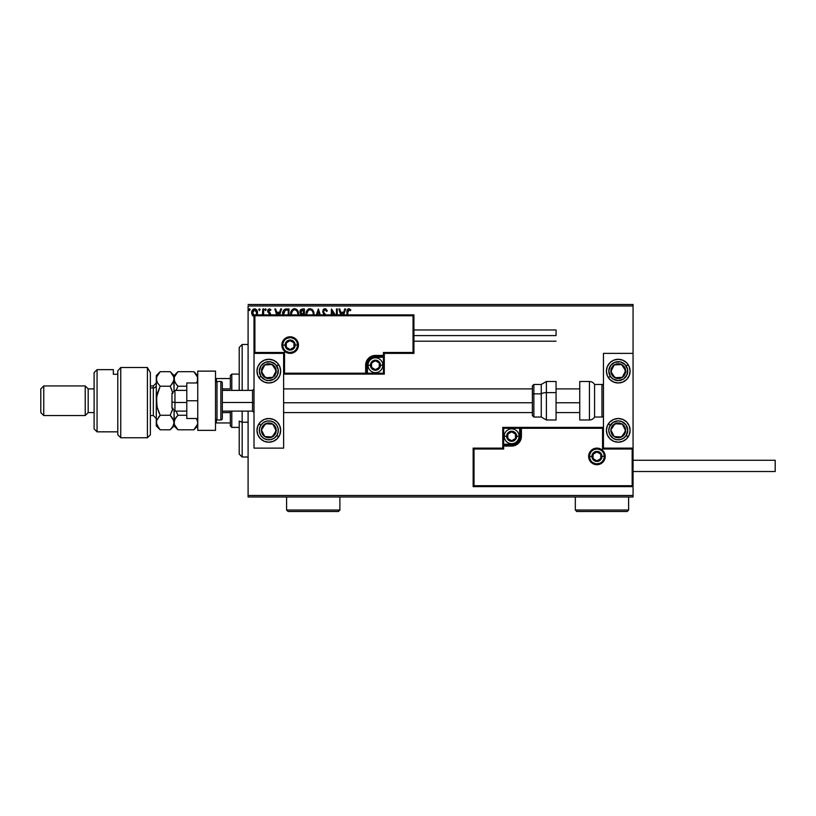 <?xml version="1.0" encoding="UTF-8"?>
<svg xmlns="http://www.w3.org/2000/svg" width="816" height="816" viewBox="0 0 816 816"><rect width="100%" height="100%" fill="white"/><g stroke="black" fill="none" stroke-linecap="round" stroke-linejoin="round"><path stroke-width="1.22" d="M248.095 305.98L633.063 305.98L633.063 353.369L603.442 353.369L603.442 448.127L633.063 448.127L633.063 305.98L248.095 305.98L248.095 390.385L248.095 305.98M633.063 486.622L633.063 495.506L248.095 495.506L248.095 411.111L248.095 496.985L633.063 496.985L248.095 496.985L248.095 495.506L633.063 495.506L633.063 496.985L633.063 353.369L603.442 353.369L603.442 448.127L633.063 448.127L632.165 449.014L602.555 449.014L602.555 428.288L521.414 428.288L520.669 440.018L518.558 443.19L515.386 445.312L503.645 446.056L503.645 449.014L474.035 449.014L474.035 485.734L632.165 485.734L632.165 449.014L632.165 485.734L474.035 485.734L474.035 449.014L473.147 448.127L473.147 486.622L633.063 486.622L632.165 485.734L633.063 486.622L633.063 448.127L632.165 449.014L602.555 449.014L602.902 427.941L520.526 428.288L520.526 436.285A8.884 8.884 0 0 1 511.642 445.169L503.645 445.169L502.758 446.056L502.758 448.127L473.147 448.127L473.147 486.622L474.035 485.734L473.147 486.622L633.063 486.622M256.938 315.098L257.53 312.712L256.816 310.141L255.265 308.897L253.317 309.172L252.073 310.733L251.716 313.426L252.644 315.659L254.276 316.628M263.639 314.864L263.639 308.948L263.639 314.864L263.639 308.948L262.844 308.948L262.385 315.098M270.657 315.017L270.422 313.497L268.464 311.335L268.984 309.856L270.484 310.539L270.943 309.835L269.555 308.836L268.036 309.55L267.638 311.304L269.872 314.864M289.017 314.864L289.017 308.948L286.61 308.948L289.017 308.948L289.017 314.864L289.017 308.948L286.151 308.958L284.427 309.499L283.295 310.896L282.754 315.435M304.429 314.864L304.429 308.948L304.429 314.864L304.429 308.948L302.359 308.948L300.727 309.621L299.941 311.355L300.308 313.477L301.553 314.537L301.104 314.976M320.28 314.864L318.383 308.948L320.28 314.864L318.383 308.948L316.353 314.864M317.22 314.864L318.322 311.447L319.413 314.864L318.322 311.447L317.22 314.864M336.457 308.948L336.457 314.864L336.457 308.948L337.253 308.948L336.457 308.948L337.253 308.948L337.253 314.864M331.449 308.948L335.294 314.864L331.449 308.948L331.276 314.864M332.071 314.864L332.071 311.579L334.203 314.864L332.071 311.579L332.071 314.864M347.759 311.61L347.749 314.864L347.973 310.376L348.993 309.754L350.401 310.672L350.809 309.876L349.146 308.703L347.463 309.397L346.953 314.864L346.953 311.967M343.73 314.864L345.627 308.948L344.76 308.948L345.627 308.948L343.73 314.864L345.627 308.948L344.76 308.948L343.689 312.263L340.782 312.263L339.711 308.948L338.844 308.948L340.741 314.864M325.992 315.088L323.83 312.518L323.687 310.794L325.013 309.743L326.635 311.467L327.287 310.947L326.145 309.131L324.472 308.744L323.32 309.631L322.779 311.722L324.992 315.333M313.946 315.017L313.038 310.539L309.998 308.683L306.969 310.57L306.082 315.068M298.534 315.017L297.616 310.539L294.586 308.683L291.557 310.57L290.659 315.068M279.674 314.864L281.571 308.948L280.704 308.948L281.571 308.948L279.674 314.864L281.571 308.948L280.704 308.948L279.643 312.263L276.736 312.263L275.665 308.948L274.798 308.948L276.695 314.864M265.496 308.815L266.159 309.672L265.496 308.815L264.833 309.672L265.496 308.815L266.159 309.672L265.996 309.111L264.874 309.376L265.353 310.519L266.159 309.672L265.496 310.539L266.159 309.672L265.496 310.539L264.833 309.672L265.496 310.539L264.833 309.672L265.496 308.815L264.833 309.672L265.496 308.815L266.159 309.672L265.496 310.539L264.833 309.672L265.496 308.815L266.159 309.672L265.577 310.529M259.386 308.815L260.049 309.672L259.386 308.815L258.723 309.672L259.386 308.815L260.049 309.672L259.886 309.111L258.764 309.376L259.233 310.519L260.049 309.672L259.386 310.539L260.049 309.672L259.386 310.539L258.723 309.672L259.386 310.539L258.723 309.672L259.386 308.815L258.723 309.672L259.386 308.815L260.049 309.672L259.386 310.539L258.723 309.672L259.386 308.815L260.049 309.672L259.457 310.529M250.084 309.672L249.421 308.815L250.084 309.672L249.421 308.815L248.758 309.672L249.421 308.815L250.084 309.672L249.706 308.897L248.921 309.101L249.135 310.457L250.084 309.672L249.421 310.539L250.084 309.672L249.421 310.539L248.758 309.672L249.421 310.539L248.758 309.672L249.421 308.815L248.758 309.672L249.421 308.815L250.084 309.672L249.421 310.539L248.758 309.672L249.421 308.815L250.084 309.672L249.492 310.529M633.063 304.501L248.095 304.501L633.063 304.501L633.063 305.98L633.063 304.501M347.463 309.397L348.85 308.683C347.269 309.223 346.637 310.427 346.953 312.314M350.809 309.876L350.401 310.672L350.809 309.876L348.707 308.683M350.401 310.672L348.656 309.764M349.258 309.825L347.749 312.416M347.973 310.376L347.8 311.131M339.711 308.948L338.844 308.948L339.711 308.948L340.782 312.263L343.689 312.263L344.76 308.948M341.618 314.864L341.119 313.334L343.352 313.334L342.863 314.864L343.352 313.334L341.119 313.334L341.618 314.864M326.084 309.08L327.287 310.947L324.952 308.683L322.769 311.488L324.503 314.843M325.319 309.794L326.635 311.467L327.287 310.947L326.635 311.467L326.38 310.896M323.595 311.141L324.697 309.784M324.778 313.783L323.962 312.742M326.349 315.578L325.145 314.17M323.84 314.109L323.238 313.252M323.279 313.324L322.81 312.008M323.116 309.978L323.758 309.131M324.023 308.938L324.707 308.693M323.636 312.018L323.575 311.314M313.956 314.864L313.997 314.078C314.038 311.131 312.701 309.325 309.998 308.683C307.295 309.356 305.969 311.171 306.02 314.129L306.061 314.864M306.979 310.57L308.04 309.356M308.734 308.938L309.519 308.713M311.855 309.264L312.467 309.805M306.867 314.864L306.826 314.129C306.775 311.743 307.836 310.274 310.029 309.743C312.181 310.284 313.242 311.732 313.201 314.089L313.109 315.211M306.867 313.385L308.346 310.366M307.785 310.937L307.295 311.773M312.742 311.804L312.967 312.385M311.998 310.672L312.446 311.253M311.426 310.172L311.987 310.661M302.359 308.948L304.429 308.948L302.359 308.948L299.911 311.885L301.288 314.762M300.308 313.477L300.074 312.936M299.941 311.365L300.125 310.61M300.053 310.825L300.696 309.652M300.869 312.732L300.706 311.885L303.634 310.009L303.634 313.864L301.961 313.742L303.236 313.864L301.961 313.742L300.716 311.661L300.747 312.344M301.685 313.63L301.033 313.038M300.757 311.437L301.522 310.233M298.544 314.864L298.585 314.078C298.625 311.131 297.289 309.325 294.586 308.683C291.883 309.356 290.557 311.171 290.608 314.129L290.639 314.864L290.608 314.129M290.629 313.67L290.71 312.865M290.833 312.283L291.016 311.681M291.567 310.559L292.118 309.835M293.321 308.938L294.107 308.713M296.443 309.274L297.044 309.794M296.585 310.672L297.544 312.385M291.455 314.884L291.404 314.129C291.353 311.743 292.424 310.274 294.617 309.743C296.769 310.284 297.83 311.732 297.789 314.089L297.687 315.211M291.455 313.385L292.934 310.366M292.373 310.937L291.883 311.773M297.789 314.089L297.738 314.864L297.789 314.089M297.33 311.804L297.024 311.253M286.61 308.948C283.846 309.325 282.52 311.008 282.642 313.997L282.662 314.721M285.192 309.131L286.151 308.958M283.478 314.782L285.233 310.274L288.221 310.009L288.221 314.864L288.221 310.009L287.365 310.009M283.856 311.753L283.458 314.578L283.917 311.61M275.665 308.948L274.798 308.948L275.665 308.948L276.736 312.263L279.643 312.263L280.704 308.948M277.562 314.864L277.073 313.334L279.307 313.334L278.807 314.864L279.307 313.334L277.073 313.334L277.562 314.864M269.882 314.701L267.628 310.998L267.883 312.171M269.688 314.017L268.892 313.232L269.688 314.017M269.311 308.815L270.943 309.835L269.3 308.815L267.628 310.998M269.3 308.815L270.943 309.835L270.484 310.539L270.943 309.835M269.566 309.764L270.28 310.253M268.423 310.957L269.392 309.743L268.607 311.681L270.422 313.497L268.474 310.57M270.677 314.864L270.422 313.497M262.834 312.14L262.762 313.772M262.813 313.12L262.834 312.436M262.844 308.948L263.639 308.948L262.844 308.948L262.844 311.488M260.049 309.672L259.386 310.539M252.45 315.404L254.602 316.649L252.45 315.404L251.675 312.712C251.654 310.559 252.634 309.264 254.602 308.815L254.939 308.836M252.093 314.762L251.716 313.415M252.093 310.682L252.389 310.141M256.754 315.394L257.53 312.712C257.55 310.559 256.571 309.264 254.602 308.815L254.429 308.815M257.346 314.119L257.101 314.782M254.602 315.721L252.47 312.701L252.593 311.702L252.501 313.211L254.602 309.743L256.091 310.559M256.234 310.774L256.703 312.202M254.602 309.743L256.724 312.701L255.928 315.068L256.673 313.405M253.654 315.404L252.501 313.211M256.703 313.222L256.081 314.864M313.028 312.61L313.16 313.344M302.726 310.009L303.634 310.009L303.236 313.864M297.616 312.61L297.748 313.344M283.529 315.16L283.458 314.578M252.593 311.702L253.654 310.039M256.612 313.711L256.224 314.65M268.821 359.285A11.842 11.842 0 0 1 280.663 371.127A11.842 11.842 0 0 1 268.821 382.979L264.282 382.072L260.447 379.511L257.876 375.666L256.979 371.127L257.876 366.598L260.447 362.753L264.282 360.193L268.821 359.285L273.35 360.193L277.195 362.753L279.766 366.598L280.663 371.127L279.766 375.666L277.195 379.511L273.35 382.072L268.821 382.979A11.842 11.842 0 0 1 256.979 371.127A11.842 11.842 0 0 1 268.821 359.285M268.821 418.516A11.842 11.842 0 0 1 280.663 430.358A11.842 11.842 0 0 1 268.821 442.201L264.282 441.303L260.447 438.733L257.876 434.887L256.979 430.358L257.876 425.83L260.447 421.984L264.282 419.414L268.821 418.516L273.35 419.414L277.195 421.984L279.766 425.83L280.663 430.358L279.766 434.887L277.195 438.733L273.35 441.303L268.821 442.201A11.842 11.842 0 0 1 256.979 430.358A11.842 11.842 0 0 1 268.821 418.516A11.842 11.842 0 0 0 258.968 423.769A11.842 11.842 0 0 0 258.907 423.881L260.885 425.177L258.907 423.881M283.621 448.127L283.621 353.369L254.011 353.369L254.011 448.127L283.621 448.127L254.011 448.127L254.011 353.369L254.898 352.471L284.519 352.471L284.519 373.208L365.65 373.208L366.394 361.468L368.516 358.295L371.688 356.184L383.418 355.439L383.418 352.471L413.039 352.471L413.039 315.751L254.898 315.751L254.898 352.471L254.898 315.751L413.039 315.751L413.039 352.471L413.926 353.369L413.926 314.864L254.011 314.864L254.011 353.369L283.621 353.369L283.621 448.127M618.253 442.201A11.842 11.842 0 0 1 606.41 430.358A11.842 11.842 0 0 1 618.253 418.516L622.781 419.414L626.627 421.984L629.197 425.83L630.095 430.358L629.197 434.887L626.627 438.733L622.781 441.303L618.253 442.201L613.714 441.303L609.878 438.733L607.308 434.887L606.41 430.358L607.308 425.83L609.878 421.984L613.714 419.414L618.253 418.516A11.842 11.842 0 0 1 630.095 430.358A11.842 11.842 0 0 1 618.253 442.201M618.253 382.979A11.842 11.842 0 0 1 606.41 371.127A11.842 11.842 0 0 1 618.253 359.285L622.781 360.193L626.627 362.753L629.197 366.598L630.095 371.127L629.197 375.666L626.627 379.511L622.781 382.072L618.253 382.979L613.714 382.072L609.878 379.511L607.308 375.666L606.41 371.127L607.308 366.598L609.878 362.753L613.714 360.193L618.253 359.285A11.842 11.842 0 0 1 630.095 371.127A11.842 11.842 0 0 1 618.253 382.979M174.95 402.502L171.982 402.002L171.982 408.153L171.982 393.343L171.982 402.002L174.95 402.502L174.95 411.111L174.95 402.502L186.793 402.502L174.95 402.502L174.95 390.385L174.95 402.502M254.011 402.757L252.532 402.502L252.532 411.111L252.532 402.502L222.329 402.502L252.532 402.502L252.532 390.385L252.532 402.502L254.011 402.757M579.758 402.757L556.063 402.757L579.758 402.757M532.379 402.757L283.621 402.757L532.379 402.757M589.529 456.419L591.896 456.419L589.529 456.419A7.405 7.405 0 0 1 596.935 449.014A7.405 7.405 0 0 1 604.33 456.419L605.217 456.419A8.293 8.293 0 0 0 596.935 448.127A8.293 8.293 0 0 0 588.642 456.419A8.293 8.293 0 0 0 596.935 464.712A8.293 8.293 0 0 0 605.217 456.419L604.33 456.419A7.405 7.405 0 0 1 596.935 463.825A7.405 7.405 0 0 1 589.529 456.419L588.642 456.419L588.795 454.798L591.07 450.554L593.752 448.759L596.935 448.127L600.107 448.759L602.789 450.554L604.595 453.247L605.217 456.419L604.595 459.592L602.789 462.284L600.107 464.08L596.935 464.712L593.752 464.08L591.07 462.284L588.795 458.031L588.642 456.419L589.529 456.419A7.405 7.405 0 0 1 596.935 449.014A7.405 7.405 0 0 1 604.33 456.419A7.405 7.405 0 0 1 596.935 463.825A7.405 7.405 0 0 1 589.529 456.419L590.09 459.255M603.442 427.4L502.758 427.4L502.758 448.127L473.147 448.127L474.035 449.014L503.645 449.014L502.758 448.127L503.645 449.014L503.645 446.056L502.758 446.056A0.887 0.887 0 0 1 503.645 445.169L503.645 444.271L513.203 444.118L516.089 442.925L518.293 440.722L519.639 436.285L519.639 428.288L503.645 428.288L503.645 444.271L511.642 444.271L511.642 445.169L503.645 445.169L503.645 444.271L502.758 444.271L502.758 446.056L503.645 446.056L503.645 445.169L503.645 446.056L511.642 446.056L511.642 444.271A7.997 7.997 0 0 0 519.639 436.285L520.526 436.285A8.884 8.884 0 0 1 511.642 445.169L511.642 446.056A9.772 9.772 0 0 0 521.414 436.285L519.639 436.285L519.639 428.288L520.526 428.288L520.526 436.285L521.414 436.285L521.414 427.4L521.414 428.288L520.526 428.288A0.887 0.887 0 0 1 521.414 427.4L502.758 427.4L502.758 444.271L503.645 444.271L503.645 428.288L502.758 427.4L503.645 428.288L519.639 428.288L519.639 427.4L519.639 428.288L520.526 428.288A0.887 0.887 0 0 1 521.414 427.4L603.442 427.4L602.902 427.941L603.442 427.4M590.774 460.53L591.692 461.652M592.814 462.57L595.486 463.682M596.935 463.825L599.76 463.253M601.045 462.57L602.167 461.652M603.085 460.53L604.187 457.858M604.33 456.419L601.963 456.419A5.039 5.039 0 0 1 596.935 461.448A5.039 5.039 0 0 1 591.896 456.419L593.375 452.86L596.935 451.381L600.494 452.86L601.963 456.419L600.494 459.979L596.935 461.448L593.375 459.979L591.896 456.419A5.039 5.039 0 0 1 596.935 451.381A5.039 5.039 0 0 1 601.963 456.419L604.33 456.419L603.769 453.584M603.085 452.309L602.167 451.187M601.045 450.259L598.373 449.157M596.935 449.014L594.099 449.575M592.814 450.259L591.692 451.187M590.774 452.309L589.672 454.971M297.544 345.076L295.178 345.076A5.039 5.039 0 0 1 290.139 350.105A5.039 5.039 0 0 1 285.11 345.076L286.579 341.516L290.139 340.037L293.699 341.516L295.178 345.076L293.699 348.636L290.139 350.105L286.579 348.636L285.11 345.076L282.734 345.076L285.11 345.076A5.039 5.039 0 0 1 290.139 340.037A5.039 5.039 0 0 1 295.178 345.076L297.544 345.076A7.405 7.405 0 0 1 290.139 352.471A7.405 7.405 0 0 1 282.734 345.076L281.846 345.076A8.293 8.293 0 0 0 290.139 353.369A8.293 8.293 0 0 0 298.432 345.076A8.293 8.293 0 0 0 290.139 336.784A8.293 8.293 0 0 0 281.846 345.076L282.734 345.076A7.405 7.405 0 0 1 290.139 337.671A7.405 7.405 0 0 1 297.544 345.076L298.432 345.076L298.268 346.688L296.004 350.931L293.311 352.736L290.139 353.369L286.967 352.736L284.274 350.931L282.479 348.248L281.846 345.076L282.479 341.904L284.274 339.211L286.967 337.416L290.139 336.784L293.311 337.416L296.004 339.211L298.268 343.454L298.432 345.076L297.544 345.076A7.405 7.405 0 0 1 290.139 352.471A7.405 7.405 0 0 1 282.734 345.076A7.405 7.405 0 0 1 290.139 337.671A7.405 7.405 0 0 1 297.544 345.076L296.983 342.241M384.305 353.369L413.926 353.369L413.926 314.864L413.039 315.751L413.926 314.864L254.011 314.864L254.898 315.751L254.011 314.864L254.011 353.369L254.898 352.471L284.519 352.471L284.172 373.544L366.537 373.208L366.537 365.211A8.884 8.884 0 0 1 375.421 356.327L383.418 356.327L384.305 355.439L384.305 353.369L413.926 353.369L413.039 352.471L383.418 352.471L384.305 353.369L383.418 352.471L383.418 355.439L384.305 355.439L384.305 353.369M283.621 374.095L384.305 374.095L384.305 355.439A0.887 0.887 0 0 1 383.418 356.327L383.418 357.214L373.871 357.367L370.984 358.561L368.036 362.151L367.435 365.211L367.435 373.208L383.418 373.208L383.418 357.214L375.421 357.214L375.421 356.327L383.418 356.327L383.418 357.214L384.305 357.214L384.305 355.439L383.418 355.439L383.418 356.327L383.418 355.439L375.421 355.439L375.421 357.214A7.997 7.997 0 0 0 367.435 365.211L366.537 365.211A8.884 8.884 0 0 1 375.421 356.327L375.421 355.439A9.772 9.772 0 0 0 365.65 365.211L367.435 365.211L367.435 373.208L366.537 373.208L366.537 365.211L365.65 365.211L365.65 374.095L365.65 373.208L366.537 373.208A0.887 0.887 0 0 1 365.65 374.095L384.305 374.095L384.305 357.214L383.418 357.214L383.418 373.208L384.305 374.095L383.418 373.208L367.435 373.208L367.435 374.095L367.435 373.208L366.537 373.208A0.887 0.887 0 0 1 365.65 374.095L283.621 374.095L284.172 373.544L283.621 374.095M296.3 340.955L295.372 339.833M294.25 338.915L291.587 337.814M290.139 337.671L287.303 338.232M286.028 338.915L284.906 339.833M283.988 340.955L282.877 343.628M282.734 345.076L283.305 347.902M283.988 349.187L284.906 350.309M286.028 351.227L288.701 352.339M290.139 352.471L292.975 351.91M294.25 351.227L295.372 350.309M296.3 349.187L297.401 346.514M379.277 364.099L379.277 362.987A4.437 4.437 0 0 1 379.868 365.211L379.277 365.211L379.277 364.099L379.277 365.211L379.868 365.211L379.715 364.058L378.563 362.069L375.421 360.764L372.29 362.069L370.984 365.211L372.29 368.353L375.421 369.648L378.563 368.353L379.868 365.211A4.437 4.437 0 0 1 371.576 367.435A4.437 4.437 0 0 1 375.421 360.764L371.576 362.987L371.576 367.435L375.421 369.648L379.277 367.435L379.277 365.211L379.277 367.435L375.421 369.648L371.576 367.435L371.576 362.987L375.421 360.764A4.437 4.437 0 0 1 379.277 362.987L375.421 360.764L379.277 362.987L379.277 364.099M370.393 365.211A5.039 5.039 0 0 1 375.421 360.172A5.039 5.039 0 0 1 380.46 365.211L382.826 365.211A7.405 7.405 0 0 0 375.421 357.806A7.405 7.405 0 0 0 368.026 365.211L370.393 365.211L371.861 361.651L375.421 360.172L378.981 361.651L380.46 365.211L378.981 368.771L375.421 370.24L371.861 368.771L370.393 365.211L368.026 365.211A7.405 7.405 0 0 1 375.421 357.806A7.405 7.405 0 0 1 382.826 365.211A7.405 7.405 0 0 1 375.421 372.616A7.405 7.405 0 0 1 368.026 365.211A7.405 7.405 0 0 0 375.421 372.616A7.405 7.405 0 0 0 382.826 365.211L380.46 365.211A5.039 5.039 0 0 1 375.421 370.24A5.039 5.039 0 0 1 370.393 365.211M515.488 435.173L515.488 434.061A4.437 4.437 0 0 1 516.089 436.285L515.488 436.285L515.488 435.173L515.488 436.285L516.089 436.285L515.936 435.132L514.784 433.143L511.642 431.837L508.501 433.143L507.205 436.285L508.501 439.426L511.642 440.722L514.784 439.426L516.089 436.285A4.437 4.437 0 0 1 507.797 438.498A4.437 4.437 0 0 1 511.642 431.837L507.797 434.061L507.797 438.498L511.642 440.722L515.488 438.498L515.488 436.285L515.488 438.498L511.642 440.722L507.797 438.498L507.797 434.061L511.642 431.837A4.437 4.437 0 0 1 515.488 434.061L511.642 431.837L515.488 434.061L515.488 435.173M506.614 436.285A5.039 5.039 0 0 1 511.642 431.246A5.039 5.039 0 0 1 516.681 436.285L519.047 436.285A7.405 7.405 0 0 0 511.642 428.879A7.405 7.405 0 0 0 504.237 436.285L506.614 436.285L508.082 432.725L511.642 431.246L515.202 432.725L516.681 436.285L515.202 439.844L511.642 441.313L508.082 439.844L506.614 436.285L504.237 436.285A7.405 7.405 0 0 1 511.642 428.879A7.405 7.405 0 0 1 519.047 436.285A7.405 7.405 0 0 1 511.642 443.68A7.405 7.405 0 0 1 504.237 436.285A7.405 7.405 0 0 0 511.642 443.68A7.405 7.405 0 0 0 519.047 436.285L516.681 436.285A5.039 5.039 0 0 1 511.642 441.313A5.039 5.039 0 0 1 506.614 436.285M600.78 455.308L600.78 454.196A4.437 4.437 0 0 1 601.372 456.419L600.78 456.419L600.78 455.308L600.78 456.419L601.372 456.419L601.219 455.267L600.076 453.278L596.935 451.972L593.793 453.278L592.487 456.419L593.793 459.561L596.935 460.856L600.076 459.561L601.372 456.419A4.437 4.437 0 0 1 593.079 458.643A4.437 4.437 0 0 1 596.935 451.972L593.079 454.196L593.079 458.643L596.935 460.856L600.78 458.643L600.78 456.419L600.78 458.643L596.935 460.856L593.079 458.643L593.079 454.196L596.935 451.972A4.437 4.437 0 0 1 600.78 454.196L596.935 451.972L600.78 454.196L600.78 455.308M293.984 343.964L293.984 342.853A4.437 4.437 0 0 1 294.586 345.076L293.984 345.076L293.984 343.964L293.984 345.076L294.586 345.076L294.433 343.924L293.281 341.935L290.139 340.629L286.997 341.935L285.702 345.076L286.997 348.218L290.139 349.513L293.281 348.218L294.586 345.076A4.437 4.437 0 0 1 286.294 347.29A4.437 4.437 0 0 1 290.139 340.629L286.294 342.853L286.294 347.29L290.139 349.513L293.984 347.29L293.984 345.076L293.984 347.29L290.139 349.513L286.294 347.29L286.294 342.853L290.139 340.629A4.437 4.437 0 0 1 293.984 342.853L290.139 340.629L293.984 342.853L293.984 343.964M262.946 427.625L261.426 429.95A7.405 7.405 0 0 1 262.619 426.309L263.456 426.85L262.436 428.4L263.456 426.85L262.619 426.309L261.783 428.053L261.569 431.878L264.772 436.56L270.341 437.6L275.012 434.408L276.063 428.839L272.87 424.157L267.301 423.116L262.619 426.309A7.405 7.405 0 0 1 276.216 430.766A7.405 7.405 0 0 1 264.772 436.56L272.167 436.968L276.216 430.766L272.87 424.157L265.475 423.749L263.456 426.85L265.475 423.749L270.096 424.004M276.757 435.54A9.476 9.476 0 0 1 263.639 438.294A9.476 9.476 0 0 1 260.885 425.177L263.476 422.535L266.873 421.087L270.575 421.046L274.003 422.423L276.644 425.014L278.093 428.41L278.134 432.113L276.757 435.54L274.166 438.182L270.759 439.63L267.067 439.671L263.639 438.294L260.998 435.703L259.549 432.307L259.508 428.604L260.885 425.177A9.476 9.476 0 0 1 274.003 422.423A9.476 9.476 0 0 1 276.757 435.54L278.735 436.835L276.757 435.54M278.735 436.835A11.842 11.842 0 0 1 268.821 442.201M269.392 436.815L264.772 436.56A7.405 7.405 0 0 1 261.426 429.95L264.772 436.56L261.426 429.95L262.436 428.4M271.024 424.055L272.87 424.157L276.216 430.766L272.167 436.968L270.31 436.866M275.38 429.114L274.961 428.288M263.517 434.081L263.935 434.908M612.377 427.625L610.858 429.95A7.405 7.405 0 0 1 612.051 426.309L612.887 426.85L611.867 428.4L612.887 426.85L612.051 426.309L611.215 428.053L611.011 431.878L614.203 436.56L619.772 437.6L624.454 434.408L625.495 428.839L622.302 424.157L616.733 423.116L612.051 426.309A7.405 7.405 0 0 1 625.648 430.766A7.405 7.405 0 0 1 614.203 436.56L621.598 436.968L625.648 430.766L622.302 424.157L614.907 423.749L612.887 426.85L614.907 423.749L618.599 423.953M629.197 425.83A11.842 11.842 0 0 1 628.167 436.835L626.188 435.54A9.476 9.476 0 0 1 613.071 438.294A9.476 9.476 0 0 1 610.317 425.177L608.338 423.881A11.842 11.842 0 0 1 608.399 423.779M608.41 423.769A11.842 11.842 0 0 1 629.197 425.819M608.338 423.881L610.317 425.177A9.476 9.476 0 0 1 623.434 422.423A9.476 9.476 0 0 1 626.188 435.54L623.597 438.182L620.201 439.63L616.498 439.671L613.071 438.294L609.532 434.071L608.777 430.46L609.46 426.819L612.908 422.535L618.151 420.883L621.792 421.566L626.076 425.014L627.728 430.256L626.188 435.54L628.167 436.835M618.824 436.815L614.203 436.56A7.405 7.405 0 0 1 610.858 429.95L614.203 436.56L610.858 429.95L611.867 428.4M618.61 423.953L622.302 424.157L625.648 430.766L621.598 436.968L619.742 436.866M624.811 429.114L624.393 428.288M620.456 424.055L619.528 424.004M612.949 434.081L613.367 434.908M623.118 366.853L621.598 364.528A7.405 7.405 0 0 1 624.454 367.088L623.618 367.628L622.608 366.078L623.618 367.628L624.454 367.088L623.189 365.619L619.772 363.885L614.203 364.936L611.011 369.617L612.051 375.176L616.733 378.379L622.302 377.329L625.495 372.647L624.454 367.088A7.405 7.405 0 0 1 614.907 377.737A7.405 7.405 0 0 1 614.203 364.936L610.858 371.535L614.907 377.737L622.302 377.329L625.648 370.729L623.618 367.628L625.648 370.729L623.557 374.85M608.399 377.706A11.842 11.842 0 0 1 608.338 377.614L610.317 376.319A9.476 9.476 0 0 1 613.071 363.202A9.476 9.476 0 0 1 626.188 365.945L628.167 364.65A11.842 11.842 0 0 1 629.87 373.442M608.41 364.548A11.842 11.842 0 0 1 628.167 364.65L626.188 365.945A9.476 9.476 0 0 1 623.434 379.063A9.476 9.476 0 0 1 610.317 376.319L608.777 371.035L610.429 365.782L614.713 362.345L620.201 361.855L625.025 364.497L627.565 369.383L626.963 374.85L623.434 379.063L618.151 380.603L612.908 378.961L610.317 376.319L608.338 377.614A11.842 11.842 0 0 1 606.635 373.453M606.635 373.442A11.842 11.842 0 0 1 608.399 364.558M629.87 373.453A11.842 11.842 0 0 1 608.41 377.716M612.112 369.067L614.203 364.936A7.405 7.405 0 0 1 621.598 364.528L614.203 364.936L621.598 364.528L622.608 366.078M618.599 377.533L614.907 377.737L610.858 371.535L611.694 369.893M616.753 377.635L617.681 377.584M623.138 375.676L622.302 377.329L618.61 377.533M616.978 364.783L616.049 364.834M273.686 366.853L272.167 364.528A7.405 7.405 0 0 1 275.012 367.088L274.186 367.628L273.176 366.078L274.186 367.628L275.012 367.088L273.758 365.619L270.341 363.885L264.772 364.936L261.569 369.617L262.619 375.176L267.301 378.379L272.87 377.329L276.063 372.647L275.012 367.088A7.405 7.405 0 0 1 265.475 377.737A7.405 7.405 0 0 1 264.772 364.936L261.426 371.535L265.475 377.737L272.87 377.329L276.216 370.729L274.186 367.628L276.216 370.729L274.125 374.85M280.439 373.453A11.842 11.842 0 0 1 258.907 377.614L260.885 376.319A9.476 9.476 0 0 1 263.639 363.202A9.476 9.476 0 0 1 276.757 365.945L278.735 364.65A11.842 11.842 0 0 1 280.439 373.442M257.203 373.442A11.842 11.842 0 0 1 278.735 364.65L276.757 365.945A9.476 9.476 0 0 1 274.003 379.063A9.476 9.476 0 0 1 260.885 376.319L259.345 371.035L260.998 365.782L265.282 362.345L270.759 361.855L275.594 364.497L278.134 369.383L277.532 374.85L274.003 379.063L268.719 380.603L265.098 379.848L260.885 376.319L258.907 377.614A11.842 11.842 0 0 1 257.203 373.453M262.681 369.067L264.772 364.936A7.405 7.405 0 0 1 272.167 364.528L264.772 364.936L272.167 364.528L273.176 366.078M264.455 376.176L261.426 371.535L262.262 369.893M273.707 375.676L272.87 377.329L269.178 377.533L265.475 377.737L264.466 376.186M267.322 377.635L268.25 377.584M267.546 364.783L266.618 364.834M589.427 381.5L589.427 419.995A5.926 5.926 0 0 0 594.558 417.027L594.558 384.458A5.926 5.926 0 0 0 589.427 381.5L579.758 381.5L579.758 419.995L589.427 419.995L589.427 381.5A5.926 5.926 0 0 1 594.558 384.458L594.558 417.027L601.963 417.027A1.479 1.479 0 0 0 603.442 415.548A1.479 1.479 0 0 1 601.963 417.027L601.963 384.458L601.963 417.027L594.558 417.027A5.926 5.926 0 0 1 589.427 419.995L579.758 419.995L579.758 381.5L589.427 381.5M603.442 385.937A1.479 1.479 0 0 0 601.963 384.458L594.558 384.458L601.963 384.458A1.479 1.479 0 0 1 603.442 385.937M546.383 419.914L546.383 392.608A5.926 2.499 180 0 0 541.263 393.863L541.263 416.966M533.858 416.966L533.858 393.863A1.479 0.622 180 0 0 532.379 394.485L532.379 415.497M556.063 381.511L556.063 392.608L556.063 381.5L546.383 381.5L546.383 392.608L556.063 392.608L556.063 419.975L556.063 392.608L546.383 392.608L546.383 419.995L541.263 417.027L541.263 393.863L533.858 393.863L533.858 417.027L532.379 415.548L532.379 386.111M541.263 384.52L541.263 393.863L541.263 384.458L533.858 384.458L533.858 393.863L541.263 393.863A5.926 2.499 0 0 1 546.383 392.608L546.383 381.572M532.379 393.74L532.379 395.74M532.379 385.999L532.379 394.485A1.479 0.622 0 0 1 533.858 393.863L533.858 384.52M633.063 471.515L775.2 471.515L775.2 460.265L633.063 460.265L775.2 460.265L775.2 471.515L633.063 471.515M556.063 335.6L413.926 335.6L556.063 335.6L556.063 329.97L556.063 335.6M186.793 418.516L197.747 418.516L186.793 418.516L186.793 400.748L197.747 400.748L186.793 400.748L186.793 382.979L197.747 382.979L186.793 382.979L186.793 418.516M197.747 430.358L197.747 371.127L215.516 371.127L197.747 371.127L197.747 430.358L215.516 430.358L215.516 371.127L215.516 430.358L197.747 430.358M216.995 419.995L216.995 381.5A1.479 1.479 0 0 0 215.516 382.979A1.479 1.479 0 0 1 216.995 381.5L216.995 419.995L220.85 419.995A1.479 1.479 0 0 0 222.329 418.516L222.329 382.979A1.479 1.479 0 0 0 220.85 381.5L220.85 419.995L220.85 381.5L216.995 381.5L220.85 381.5A1.479 1.479 0 0 1 222.329 382.979L222.329 418.516A1.479 1.479 0 0 1 220.85 419.995L216.995 419.995A1.479 1.479 0 0 1 215.516 418.516A1.479 1.479 0 0 0 216.995 419.995M242.168 422.229L242.168 411.111L242.168 422.229L248.095 422.229L242.168 422.229L242.168 457.011L242.168 422.229L239.21 421.097L242.168 422.229M242.168 390.385L242.168 344.485L242.168 390.385M239.21 347.443L239.21 390.385L239.21 347.443L242.168 344.485L248.095 344.485M239.21 454.053L239.21 421.097L239.21 454.053L242.168 457.011L248.095 457.011M230.326 412.59L230.326 425.911L231.805 427.4L231.805 411.111L231.805 427.4L239.21 427.4L231.805 427.4L230.326 425.911L230.326 411.111L230.326 412.59L222.329 412.59L230.326 412.59M230.326 388.895L230.326 378.532L230.326 388.895L222.329 388.895L230.326 388.895M230.326 375.574L230.326 378.532L230.326 375.574L231.805 374.095L230.326 375.574M231.805 390.385L231.805 374.095L231.805 390.385M239.21 374.095L231.805 374.095L239.21 374.095M215.516 422.953L230.326 422.953L216.403 422.953L216.403 419.873L216.403 422.953L215.516 422.953M230.326 378.532L215.516 378.532L216.403 378.532L216.403 381.623L216.403 378.532L230.326 378.532M147.41 367.506L150.368 372.647L147.41 367.506L120.758 367.506L120.758 437.764L120.758 367.506L117.79 370.841L117.79 434.795L117.79 370.841L120.758 367.506L147.41 367.506L147.41 437.764L147.41 367.506L150.368 372.647L147.41 367.506M150.368 434.795L147.41 437.764L150.368 434.795L150.368 372.647L150.368 434.795M97.063 369.648L94.105 372.616L94.105 428.879L97.063 431.837L97.063 369.648L97.063 431.837L117.79 431.837L97.063 431.837L94.105 428.879L94.105 372.616L97.063 369.648L113.353 369.648L97.063 369.648M85.221 415.548L88.179 412.59L88.179 388.895L85.221 385.937L85.221 415.548L85.221 385.937L43.758 385.937L40.8 388.895L40.8 412.59L43.758 415.548L43.758 385.937L43.758 415.548L85.221 415.548L43.758 415.548L40.8 412.59L40.8 388.895L43.758 385.937L85.221 385.937L88.179 388.895L88.179 412.59L94.105 412.59L88.179 412.59L85.221 415.548M94.105 388.895L88.179 388.895L94.105 388.895M113.353 374.258L113.353 369.648L113.353 374.258L117.79 374.258L113.353 374.258M150.368 415.548L153.326 415.548L153.326 387.926A2.958 2.56 180 0 0 156.295 385.356A2.958 2.56 0 0 1 153.326 387.926L150.368 387.926L153.326 387.926L153.326 385.937L156.295 382.979L156.295 375.574L156.295 400.748L156.295 382.949M196.748 418.955L197.747 422.545L197.472 424.422L193.851 429.808L177.949 429.808L174.349 424.453L174.063 422.545L175.144 418.812L177.949 415.273L186.793 415.273L177.949 415.273L176.113 411.111L177.949 415.273L175.144 418.802L177.949 415.273L176.389 411.815M177.929 386.192L176.113 390.385L177.949 386.213L186.793 386.213L177.949 386.213L175.154 382.694L174.063 378.95L174.338 377.053L177.949 371.678L193.851 371.678L197.472 377.063L197.462 380.837L196.493 382.979L197.462 380.858L196.493 382.979L197.462 380.837L197.472 377.063L197.747 379.052M195.595 373.626L193.851 371.678L177.949 371.678L174.063 375.574L174.338 380.827L175.144 382.673L174.338 380.837L176.256 384.316M158.518 411.56L160.181 415.273L170.167 415.273L172.972 408.204L170.167 415.273L173.767 420.638L174.063 425.911L174.063 410.224L174.349 424.453L177.949 429.808L193.851 429.808L197.472 424.432L197.747 422.545L196.656 418.792M174.491 420.209L174.063 422.545L173.777 420.648L174.338 424.432M175.766 417.833L174.338 420.658M176.888 416.405L176.389 417.007M176.113 390.385L176.389 389.671M170.86 372.412L173.777 377.053L174.063 391.272L174.063 378.95L174.338 380.827L174.338 377.053L176.389 373.412M177.949 386.213L176.389 384.479M195.422 373.412L197.472 377.063M156.295 425.911L160.181 429.808L170.167 429.808L172.972 426.278L174.063 422.545L172.972 426.278L170.167 429.808L160.181 429.808L158.62 428.084L156.295 422.545L156.295 400.748L156.295 425.911L156.57 420.658L157.376 418.812L156.57 420.648L160.181 415.273L158.62 417.007L160.181 415.273L157.386 408.255L156.295 400.748L157.376 393.281L160.181 386.213L157.386 382.694L156.295 378.95L157.376 375.207L159.548 372.341M172.441 427.135L172.829 426.533M174.053 379.052L172.972 382.684L170.167 386.213L172.961 393.241L170.656 387.212M173.777 380.827L171.727 384.489L173.777 380.848L174.063 375.574L170.167 371.678L160.181 371.678L170.167 371.678L171.554 373.187M171.737 373.412L172.798 374.921M173.767 380.858L170.656 385.713M171.737 389.681L170.167 386.213L160.181 386.213L157.386 393.251L160.181 386.213L157.386 382.694L156.295 378.95L156.57 380.827L156.57 377.053L160.181 371.678L156.295 375.574M171.727 411.815L172.961 408.255L171.727 411.815M173.267 419.373L171.115 416.282M156.988 406.715L156.57 396.984L160.181 386.213L170.167 386.213M160.181 429.808L156.58 424.453M157.376 382.673L156.988 381.929M172.972 375.197L173.777 377.053M170.167 415.273L160.181 415.273L157.039 406.919M156.57 424.422L156.57 420.658L160.181 415.273M172.961 418.792L174.063 422.545M153.326 415.405L153.326 387.926M286.589 510.02L288.068 511.499L338.405 511.499L339.895 510.02L286.589 510.02L339.895 510.02L339.895 496.985L339.895 510.02L338.405 511.499L288.068 511.499L286.589 510.02L286.589 496.985L286.589 510.02M575.311 510.02L576.79 511.499L627.137 511.499L628.616 510.02L575.311 510.02L628.616 510.02L628.616 496.985L628.616 510.02L627.137 511.499L576.79 511.499L575.311 510.02L575.311 496.985L575.311 510.02M186.793 411.111L174.95 411.111L171.982 408.153M254.011 412.59L252.532 411.111L222.329 411.111M283.621 412.59L532.379 412.59M556.063 412.59L579.758 412.59M283.621 388.895L532.379 388.895M556.063 388.895L579.758 388.895M254.011 388.895L252.532 390.385L222.329 390.385M186.793 390.385L174.95 390.385L171.982 393.343M541.263 417.027L533.858 417.027M556.063 419.995L546.383 419.995M533.858 384.458L532.379 385.937M546.383 381.5L541.263 384.458M413.926 341.221L556.063 341.221M413.926 329.97L556.063 329.97M147.41 437.764L120.758 437.764L117.79 434.795M177.949 429.808L174.063 425.911L170.167 429.808M193.851 371.678L197.747 375.574M197.747 425.911L193.851 429.808M153.326 385.937L150.368 385.937M153.326 415.548L156.295 418.516"/></g></svg>
